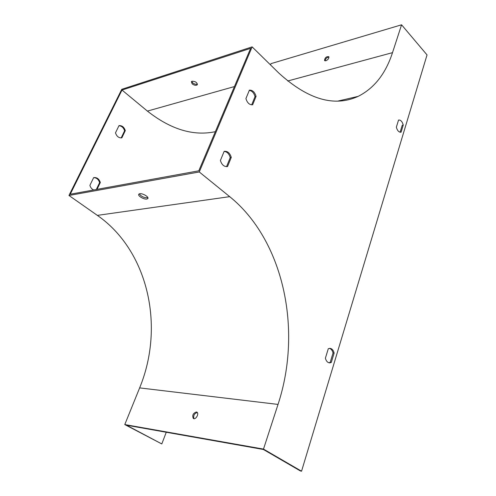 <?xml version="1.0" encoding="UTF-8"?>
<svg xmlns="http://www.w3.org/2000/svg" width="496" height="496" viewBox="0 0 496 496"><rect width="100%" height="100%" fill="white"/><g stroke="black" fill="none" stroke-linecap="round" stroke-linejoin="round"><path stroke-width="0.74" d="M96.298 189.491L99.603 182.64C98.549 179.36 96.565 177.698 93.639 177.655M166.259 432.245L161.801 443.945L124.781 424.564L139.636 387.897C165.335 325.488 147.56 250.195 97.359 215.382L68.963 195.48L121.762 89.311L252.135 46.878L199.262 171.963L68.963 195.48M199.262 171.963L229.704 196.658C283.036 239.773 302.901 328.774 278.033 404.42L263.494 449.097L301.549 471.2L427.037 54.92L401.568 24.8L271.002 63.637L270.494 64.889M121.167 137.919L124.583 130.826C123.578 127.627 121.7 125.934 118.941 125.748M93.67 189.968C91.791 189.131 90.532 187.587 89.9 185.337L93.657 177.624C96.875 177.239 99.095 178.864 100.328 182.503L97.024 189.354M161.801 443.945L126.48 425.196L263.376 449.475L300.433 470.983L301.549 471.2M122.004 90.049L250.623 48.341L198.778 170.822L70.227 194.24L122.004 90.049L147.411 111.098C170.773 129.475 193.421 136.332 215.351 131.676M115.487 132.841L119.003 125.624C122.035 125.414 124.136 127.081 125.314 130.64L121.842 137.838C118.811 138.093 116.69 136.431 115.487 132.841M396.354 127.187C397.364 130.752 398.945 132.42 401.097 132.178L403.254 125.054C402.262 121.526 400.7 119.852 398.548 120.044L396.354 127.187M334.137 353.04C333.275 349.928 331.75 348.366 329.561 348.359L328.284 348.756L325.388 358.193C326.238 361.268 327.738 362.824 329.89 362.867L331.291 362.433L334.137 353.04L333.045 352.985L330.193 362.365L328.96 362.781M224.167 151.33L220.398 160.481C221.811 164.926 224.204 166.935 227.577 166.501L231.279 157.387C229.908 152.985 227.534 150.97 224.167 151.33M401.568 24.8L392.51 52.644C385.646 73.724 374.182 88.3 358.131 96.373C334.316 107.285 307.88 99.51 278.814 73.055L252.135 46.878M249.401 90.136L245.917 98.586C247.256 102.908 249.5 104.978 252.644 104.792L256.066 96.367C254.764 92.095 252.545 90.018 249.401 90.136M403.254 125.054L402.231 125.252L400.111 132.221M329.425 348.378C331.173 348.886 332.382 350.424 333.045 352.985M226.548 166.637L230.231 157.585C229.115 153.772 227.081 151.72 224.13 151.423M251.683 104.854L255.025 96.639C253.971 92.944 252.061 90.855 249.302 90.377M325.06 60.834C325.481 58.658 326.783 57.4 328.966 57.065M325.872 60.779L324.533 60.5C324.899 57.654 326.337 56.389 328.829 56.705C329.096 58.323 328.11 59.681 325.872 60.779M146.853 199.051C143.939 199.659 137.38 195.734 138.793 194.209L139.742 193.738C142.637 193.099 149.234 197.055 147.827 198.567L146.853 199.051M139.264 193.868C141.459 196.67 144.336 197.954 147.901 197.712M263.494 449.097L124.781 424.564M196.366 411.965C193.031 413.249 192.02 415.419 193.328 418.463C195.616 420.199 199.404 413.633 196.955 412.188L196.366 411.965M193.936 418.686C193.167 415.536 194.289 413.478 197.29 412.511M197.439 84.035C196.025 84.587 194.432 84.19 192.659 82.851L191.71 81.394M192.082 81.226C195.424 81.313 197.166 82.485 197.309 84.754C196.075 85.727 194.37 85.436 192.188 83.886L191.375 81.71L192.082 81.226M227.577 166.501L226.939 166.619M231.279 157.387L230.231 157.585M100.328 182.503L99.603 182.64M256.066 96.367L255.025 96.639M125.314 130.64L124.583 130.826M330.193 362.365L331.291 362.433M400.718 132.252L401.097 132.178M392.51 52.644L287.674 81.009M229.704 196.658L97.359 215.382M278.033 404.42L139.636 387.897M234.447 86.558L147.411 111.098M358.131 96.373L337.813 101.097M329.115 362.818L329.89 362.867"/></g></svg>
